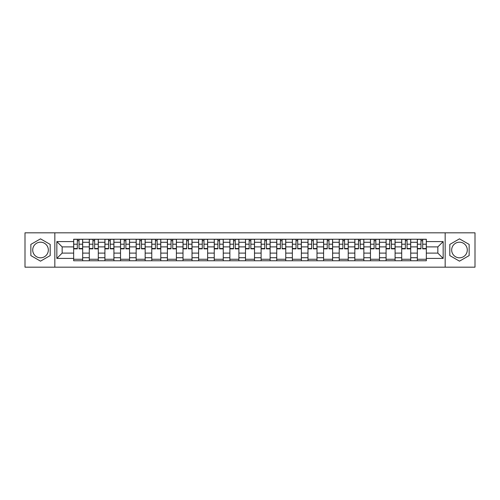 <?xml version="1.0" encoding="UTF-8"?>
<svg xmlns="http://www.w3.org/2000/svg" width="500" height="500" viewBox="0 0 500 500"><rect width="100%" height="100%" fill="white"/><g stroke="black" fill="none" stroke-linecap="round" stroke-linejoin="round"><path stroke-width="0.75" d="M40.519 257.812A7.812 7.812 0 0 1 32.713 250A7.812 7.812 0 0 1 40.519 242.188A7.812 7.812 0 0 1 48.331 250A7.812 7.812 0 0 1 40.519 257.812M459.481 257.812A7.812 7.812 0 0 1 451.669 250A7.812 7.812 0 0 1 459.481 242.188A7.812 7.812 0 0 1 467.287 250A7.812 7.812 0 0 1 459.481 257.812M445.163 267.175L475 267.175L475 232.825L25 232.825L25 267.175L445.163 267.175L445.163 232.825M89.288 260.763L89.288 242.288L82.675 242.288L82.675 260.763M82.675 242.288L82.675 239.237M89.288 242.288L89.288 239.237M98.3 239.237L98.3 260.763M104.906 260.763L104.906 239.237M113.919 239.237L113.919 260.763M120.525 260.763L120.525 239.237M129.537 239.237L129.537 260.763M136.15 260.763L136.15 239.237M145.162 239.237L145.162 260.763M151.769 260.763L151.769 239.237M160.781 239.237L160.781 260.763M167.387 260.763L167.387 239.237M176.4 239.237L176.4 260.763M183.012 260.763L183.012 239.237M192.025 239.237L192.025 260.763M198.631 260.763L198.631 239.237M207.644 239.237L207.644 260.763M214.25 260.763L214.25 239.237M223.263 239.237L223.263 260.763M229.875 260.763L229.875 239.237M238.888 239.237L238.888 260.763M245.494 260.763L245.494 239.237M254.506 239.237L254.506 260.763M261.112 260.763L261.112 239.237M270.125 239.237L270.125 260.763M276.737 260.763L276.737 239.237M285.75 239.237L285.75 260.763M292.356 260.763L292.356 239.237M301.369 239.237L301.369 260.763M307.975 260.763L307.975 239.237M316.988 239.237L316.988 260.763M323.6 260.763L323.6 239.237M332.612 239.237L332.612 260.763M339.219 260.763L339.219 239.237M348.231 239.237L348.231 260.763M354.837 260.763L354.837 239.237M363.85 239.237L363.85 260.763M370.462 260.763L370.462 239.237M379.475 239.237L379.475 260.763M386.081 260.763L386.081 239.237M395.094 239.237L395.094 260.763M401.7 260.763L401.7 239.237M410.712 239.237L410.712 260.763M417.325 260.763L417.325 239.237M417.325 253.106L410.712 253.106M401.7 253.106L395.094 253.106M386.081 253.106L379.475 253.106M370.462 253.106L363.85 253.106M354.837 253.106L348.231 253.106M339.219 253.106L332.612 253.106M323.6 253.106L316.988 253.106M307.975 253.106L301.369 253.106M292.356 253.106L285.75 253.106M276.737 253.106L270.125 253.106M261.112 253.106L254.506 253.106M245.494 253.106L238.888 253.106M229.875 253.106L223.263 253.106M214.25 253.106L207.644 253.106M198.631 253.106L192.025 253.106M183.012 253.106L176.4 253.106M167.387 253.106L160.781 253.106M151.769 253.106L145.162 253.106M136.15 253.106L129.537 253.106M120.525 253.106L113.919 253.106M104.906 253.106L98.3 253.106M89.288 253.106L82.675 253.106M417.325 246.894L410.712 246.894M401.7 246.894L395.094 246.894M386.081 246.894L379.475 246.894M370.462 246.894L363.85 246.894M354.837 246.894L348.231 246.894M339.219 246.894L332.612 246.894M323.6 246.894L316.988 246.894M307.975 246.894L301.369 246.894M292.356 246.894L285.75 246.894M276.737 246.894L270.125 246.894M261.112 246.894L254.506 246.894M245.494 246.894L238.888 246.894M229.875 246.894L223.263 246.894M214.25 246.894L207.644 246.894M198.631 246.894L192.025 246.894M183.012 246.894L176.4 246.894M167.387 246.894L160.781 246.894M151.769 246.894L145.162 246.894M136.15 246.894L129.537 246.894M120.525 246.894L113.919 246.894M104.906 246.894L98.3 246.894M89.288 246.894L82.675 246.894M62.15 253.106L73.662 253.106L73.662 246.894L62.15 246.894L62.15 253.106L56.844 258.412L56.844 241.588L73.662 241.588L73.662 246.894M426.337 246.894L426.337 253.106L437.85 253.106L437.85 246.894L426.337 246.894L426.337 239.237L73.662 239.237L73.662 241.588M426.337 241.588L443.156 241.588L443.156 258.412L426.337 258.412L426.337 253.106M73.662 253.106L73.662 260.763L426.337 260.763L426.337 258.412M73.662 258.412L56.844 258.412M54.837 267.175L54.837 232.825M50.181 244.419L40.519 238.844L30.856 244.419L30.856 255.581L40.519 261.156L50.181 255.581L50.181 244.419M469.144 244.419L459.481 238.844L449.819 244.419L449.819 255.581L459.481 261.156L469.144 255.581L469.144 244.419M82.675 259.262L73.662 259.262M77.319 240.738L79.025 240.738M98.3 259.262L89.288 259.262M92.938 240.738L94.644 240.738M113.919 259.262L104.906 259.262M108.562 240.738L110.262 240.738M129.537 259.262L120.525 259.262M124.181 240.738L125.887 240.738M145.162 259.262L136.15 259.262M139.8 240.738L141.506 240.738M160.781 259.262L151.769 259.262M155.425 240.738L157.125 240.738M176.4 259.262L167.387 259.262M171.044 240.738L172.75 240.738M192.025 259.262L183.012 259.262M186.663 240.738L188.369 240.738M207.644 259.262L198.631 259.262M202.288 240.738L203.988 240.738M223.263 259.262L214.25 259.262M217.906 240.738L219.613 240.738M238.888 259.262L229.875 259.262M233.525 240.738L235.231 240.738M254.506 259.262L245.494 259.262M249.15 240.738L250.85 240.738M270.125 259.262L261.112 259.262M264.769 240.738L266.475 240.738M285.75 259.262L276.737 259.262M280.387 240.738L282.094 240.738M301.369 259.262L292.356 259.262M296.012 240.738L297.712 240.738M316.988 259.262L307.975 259.262M311.631 240.738L313.337 240.738M332.612 259.262L323.6 259.262M327.25 240.738L328.956 240.738M348.231 259.262L339.219 259.262M342.875 240.738L344.575 240.738M363.85 259.262L354.837 259.262M358.494 240.738L360.2 240.738M379.475 259.262L370.462 259.262M374.113 240.738L375.819 240.738M395.094 259.262L386.081 259.262M389.738 240.738L391.438 240.738M410.712 259.262L401.7 259.262M405.356 240.738L407.062 240.738M426.337 259.262L417.325 259.262M420.975 240.738L422.681 240.738M56.844 241.588L62.15 246.894M437.85 253.106L443.156 258.412M437.85 246.894L443.156 241.588M79.025 248.506L82.625 248.506L82.625 248.85L79.025 248.85L79.025 239.338L82.625 239.338L80.625 239.338M82.625 248.506L82.625 239.338M77.319 240.637L79.025 240.637M75.719 239.338L73.713 239.338L73.713 248.85L77.319 248.85L77.319 239.338L75.869 239.338M73.713 239.338L80.475 239.338M94.644 248.506L98.25 248.506L98.25 248.85L94.644 248.85L94.644 239.338L98.25 239.338L96.244 239.338M98.25 248.506L98.25 239.338M92.938 240.637L94.644 240.637M91.337 239.338L89.338 239.338L89.338 248.85L92.938 248.85L92.938 239.338L91.487 239.338M89.338 239.338L96.094 239.338M110.262 248.506L113.869 248.506L113.869 248.85L110.262 248.85L110.262 239.338L113.869 239.338L111.869 239.338M113.869 248.506L113.869 239.338M108.562 240.637L110.262 240.637M106.956 239.338L104.956 239.338L104.956 248.85L108.562 248.85L108.562 239.338L107.112 239.338M104.956 239.338L111.713 239.338M125.887 248.506L129.488 248.506L129.488 248.85L125.887 248.85L125.887 239.338L129.488 239.338L127.487 239.338M129.488 248.506L129.488 239.338M124.181 240.637L125.887 240.637M122.581 239.338L120.575 239.338L120.575 248.85L124.181 248.85L124.181 239.338L122.731 239.338M120.575 239.338L127.338 239.338M141.506 248.506L145.113 248.506L145.113 248.85L141.506 248.85L141.506 239.338L145.113 239.338L143.106 239.338M145.113 248.506L145.113 239.338M139.8 240.637L141.506 240.637M138.2 239.338L136.2 239.338L136.2 248.85L139.8 248.85L139.8 239.338L138.35 239.338M136.2 239.338L142.956 239.338M157.125 248.506L160.731 248.506L160.731 248.85L157.125 248.85L157.125 239.338L160.731 239.338L158.731 239.338M160.731 248.506L160.731 239.338M155.425 240.637L157.125 240.637M153.819 239.338L151.819 239.338L151.819 248.85L155.425 248.85L155.425 239.338L153.975 239.338M151.819 239.338L158.575 239.338M172.75 248.506L176.35 248.506L176.35 248.85L172.75 248.85L172.75 239.338L176.35 239.338L174.35 239.338M176.35 248.506L176.35 239.338M171.044 240.637L172.75 240.637M169.444 239.338L167.438 239.338L167.438 248.85L171.044 248.85L171.044 239.338L169.594 239.338M167.438 239.338L174.2 239.338M188.369 248.506L191.975 248.506L191.975 248.85L188.369 248.85L188.369 239.338L191.975 239.338L189.969 239.338M191.975 248.506L191.975 239.338M186.663 240.637L188.369 240.637M185.062 239.338L183.062 239.338L183.062 248.85L186.663 248.85L186.663 239.338L185.212 239.338M183.062 239.338L189.819 239.338M203.988 248.506L207.594 248.506L207.594 248.85L203.988 248.85L203.988 239.338L207.594 239.338L205.594 239.338M207.594 248.506L207.594 239.338M202.288 240.637L203.988 240.637M200.681 239.338L198.681 239.338L198.681 248.85L202.288 248.85L202.288 239.338L200.837 239.338M198.681 239.338L205.438 239.338M219.613 248.506L223.212 248.506L223.212 248.85L219.613 248.85L219.613 239.338L223.212 239.338L221.213 239.338M223.212 248.506L223.212 239.338M217.906 240.637L219.613 240.637M216.306 239.338L214.3 239.338L214.3 248.85L217.906 248.85L217.906 239.338L216.456 239.338M214.3 239.338L221.062 239.338M235.231 248.506L238.837 248.506L238.837 248.85L235.231 248.85L235.231 239.338L238.837 239.338L236.831 239.338M238.837 248.506L238.837 239.338M233.525 240.637L235.231 240.637M231.925 239.338L229.925 239.338L229.925 248.85L233.525 248.85L233.525 239.338L232.075 239.338M229.925 239.338L236.681 239.338M250.85 248.506L254.456 248.506L254.456 248.85L250.85 248.85L250.85 239.338L254.456 239.338L252.456 239.338M254.456 248.506L254.456 239.338M249.15 240.637L250.85 240.637M247.544 239.338L245.544 239.338L245.544 248.85L249.15 248.85L249.15 239.338L247.7 239.338M245.544 239.338L252.3 239.338M266.475 248.506L270.075 248.506L270.075 248.85L266.475 248.85L266.475 239.338L270.075 239.338L268.075 239.338M270.075 248.506L270.075 239.338M264.769 240.637L266.475 240.637M263.169 239.338L261.163 239.338L261.163 248.85L264.769 248.85L264.769 239.338L263.319 239.338M261.163 239.338L267.925 239.338M282.094 248.506L285.7 248.506L285.7 248.85L282.094 248.85L282.094 239.338L285.7 239.338L283.694 239.338M285.7 248.506L285.7 239.338M280.387 240.637L282.094 240.637M278.788 239.338L276.788 239.338L276.788 248.85L280.387 248.85L280.387 239.338L278.938 239.338M276.788 239.338L283.544 239.338M297.712 248.506L301.319 248.506L301.319 248.85L297.712 248.85L297.712 239.338L301.319 239.338L299.319 239.338M301.319 248.506L301.319 239.338M296.012 240.637L297.712 240.637M294.406 239.338L292.406 239.338L292.406 248.85L296.012 248.85L296.012 239.338L294.562 239.338M292.406 239.338L299.163 239.338M313.337 248.506L316.938 248.506L316.938 248.85L313.337 248.85L313.337 239.338L316.938 239.338L314.938 239.338M316.938 248.506L316.938 239.338M311.631 240.637L313.337 240.637M310.031 239.338L308.025 239.338L308.025 248.85L311.631 248.85L311.631 239.338L310.181 239.338M308.025 239.338L314.788 239.338M328.956 248.506L332.562 248.506L332.562 248.85L328.956 248.85L328.956 239.338L332.562 239.338L330.556 239.338M332.562 248.506L332.562 239.338M327.25 240.637L328.956 240.637M325.65 239.338L323.65 239.338L323.65 248.85L327.25 248.85L327.25 239.338L325.8 239.338M323.65 239.338L330.406 239.338M344.575 248.506L348.181 248.506L348.181 248.85L344.575 248.85L344.575 239.338L348.181 239.338L346.181 239.338M348.181 248.506L348.181 239.338M342.875 240.637L344.575 240.637M341.269 239.338L339.269 239.338L339.269 248.85L342.875 248.85L342.875 239.338L341.425 239.338M339.269 239.338L346.025 239.338M360.2 248.506L363.8 248.506L363.8 248.85L360.2 248.85L360.2 239.338L363.8 239.338L361.8 239.338M363.8 248.506L363.8 239.338M358.494 240.637L360.2 240.637M356.894 239.338L354.888 239.338L354.888 248.85L358.494 248.85L358.494 239.338L357.044 239.338M354.888 239.338L361.65 239.338M375.819 248.506L379.425 248.506L379.425 248.85L375.819 248.85L375.819 239.338L379.425 239.338L377.419 239.338M379.425 248.506L379.425 239.338M374.113 240.637L375.819 240.637M372.512 239.338L370.513 239.338L370.513 248.85L374.113 248.85L374.113 239.338L372.663 239.338M370.513 239.338L377.269 239.338M391.438 248.506L395.044 248.506L395.044 248.85L391.438 248.85L391.438 239.338L395.044 239.338L393.044 239.338M395.044 248.506L395.044 239.338M389.738 240.637L391.438 240.637M388.131 239.338L386.131 239.338L386.131 248.85L389.738 248.85L389.738 239.338L388.288 239.338M386.131 239.338L392.887 239.338M407.062 248.506L410.662 248.506L410.662 248.85L407.062 248.85L407.062 239.338L410.662 239.338L408.663 239.338M410.662 248.506L410.662 239.338M405.356 240.637L407.062 240.637M403.756 239.338L401.75 239.338L401.75 248.85L405.356 248.85L405.356 239.338L403.906 239.338M401.75 239.338L408.512 239.338M422.681 248.506L426.287 248.506L426.287 248.85L422.681 248.85L422.681 239.338L426.287 239.338L424.281 239.338M426.287 248.506L426.287 239.338M420.975 240.637L422.681 240.637M419.375 239.338L417.375 239.338L417.375 248.85L420.975 248.85L420.975 239.338L419.525 239.338M417.375 239.338L424.131 239.338M401.7 242.288L395.094 242.288M386.081 242.288L379.475 242.288M370.462 242.288L363.85 242.288M354.837 242.288L348.231 242.288M339.219 242.288L332.612 242.288M323.6 242.288L316.988 242.288M307.975 242.288L301.369 242.288M292.356 242.288L285.75 242.288M276.737 242.288L270.125 242.288M261.112 242.288L254.506 242.288M245.494 242.288L238.888 242.288M229.875 242.288L223.263 242.288M214.25 242.288L207.644 242.288M198.631 242.288L192.025 242.288M183.012 242.288L176.4 242.288M167.387 242.288L160.781 242.288M151.769 242.288L145.162 242.288M136.15 242.288L129.537 242.288M120.525 242.288L113.919 242.288M104.906 242.288L98.3 242.288M417.325 242.288L410.712 242.288M401.7 257.712L395.094 257.712M386.081 257.712L379.475 257.712M370.462 257.712L363.85 257.712M354.837 257.712L348.231 257.712M339.219 257.712L332.612 257.712M323.6 257.712L316.988 257.712M307.975 257.712L301.369 257.712M292.356 257.712L285.75 257.712M276.737 257.712L270.125 257.712M261.112 257.712L254.506 257.712M245.494 257.712L238.888 257.712M229.875 257.712L223.263 257.712M214.25 257.712L207.644 257.712M198.631 257.712L192.025 257.712M183.012 257.712L176.4 257.712M167.387 257.712L160.781 257.712M151.769 257.712L145.162 257.712M136.15 257.712L129.537 257.712M120.525 257.712L113.919 257.712M104.906 257.712L98.3 257.712M89.288 257.712L82.675 257.712M417.325 257.712L410.712 257.712M79.025 244.2L82.625 244.2M73.713 248.506L77.319 248.506M73.713 244.2L77.319 244.2M94.644 244.2L98.25 244.2M89.338 248.506L92.938 248.506M89.338 244.2L92.938 244.2M110.262 244.2L113.869 244.2M104.956 248.506L108.562 248.506M104.956 244.2L108.562 244.2M125.887 244.2L129.488 244.2M120.575 248.506L124.181 248.506M120.575 244.2L124.181 244.2M141.506 244.2L145.113 244.2M136.2 248.506L139.8 248.506M136.2 244.2L139.8 244.2M157.125 244.2L160.731 244.2M151.819 248.506L155.425 248.506M151.819 244.2L155.425 244.2M172.75 244.2L176.35 244.2M167.438 248.506L171.044 248.506M167.438 244.2L171.044 244.2M188.369 244.2L191.975 244.2M183.062 248.506L186.663 248.506M183.062 244.2L186.663 244.2M203.988 244.2L207.594 244.2M198.681 248.506L202.288 248.506M198.681 244.2L202.288 244.2M219.613 244.2L223.212 244.2M214.3 248.506L217.906 248.506M214.3 244.2L217.906 244.2M235.231 244.2L238.837 244.2M229.925 248.506L233.525 248.506M229.925 244.2L233.525 244.2M250.85 244.2L254.456 244.2M245.544 248.506L249.15 248.506M245.544 244.2L249.15 244.2M266.475 244.2L270.075 244.2M261.163 248.506L264.769 248.506M261.163 244.2L264.769 244.2M282.094 244.2L285.7 244.2M276.788 248.506L280.387 248.506M276.788 244.2L280.387 244.2M297.712 244.2L301.319 244.2M292.406 248.506L296.012 248.506M292.406 244.2L296.012 244.2M313.337 244.2L316.938 244.2M308.025 248.506L311.631 248.506M308.025 244.2L311.631 244.2M328.956 244.2L332.562 244.2M323.65 248.506L327.25 248.506M323.65 244.2L327.25 244.2M344.575 244.2L348.181 244.2M339.269 248.506L342.875 248.506M339.269 244.2L342.875 244.2M360.2 244.2L363.8 244.2M354.888 248.506L358.494 248.506M354.888 244.2L358.494 244.2M375.819 244.2L379.425 244.2M370.513 248.506L374.113 248.506M370.513 244.2L374.113 244.2M391.438 244.2L395.044 244.2M386.131 248.506L389.738 248.506M386.131 244.2L389.738 244.2M407.062 244.2L410.662 244.2M401.75 248.506L405.356 248.506M401.75 244.2L405.356 244.2M422.681 244.2L426.287 244.2M417.375 248.506L420.975 248.506M417.375 244.2L420.975 244.2"/></g></svg>
